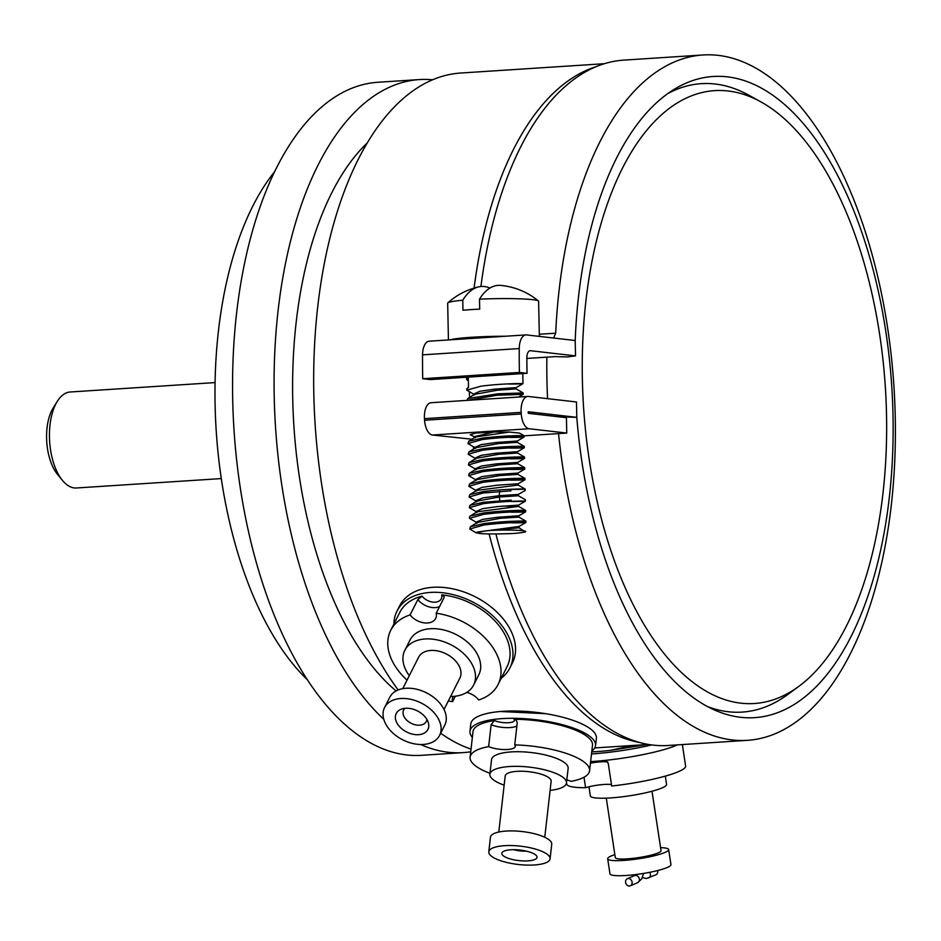 <?xml version="1.0" encoding="UTF-8"?>
<svg xmlns="http://www.w3.org/2000/svg" width="941" height="941" viewBox="0 0 941 941"><rect width="100%" height="100%" fill="white"/><g stroke="black" fill="none" stroke-linecap="round" stroke-linejoin="round"><path stroke-width="1.41" d="M519.408 372.436L422.721 378.717L430.355 379.588L527.042 373.306A417.78 205.726 -93.7 0 1 526.866 357.674A7.704 3.799 -93.7 0 1 530.183 350.711A7.704 3.799 -93.7 0 1 530.524 350.711L575.516 355.886L575.198 340.524L526.56 334.925A15.421 7.587 86.3 0 0 525.878 334.914A15.421 7.587 86.3 0 0 519.244 348.57A433.201 213.313 86.3 0 0 519.408 372.436L527.042 373.306M422.721 378.717A433.201 213.313 -93.7 0 1 422.544 354.851A15.421 7.587 -93.7 0 1 429.19 341.195L525.878 334.914M604.31 63.706L460.631 73.033A341.089 167.957 -93.7 0 0 317.74 306.648A341.089 167.957 86.3 0 0 398.161 689.965M440.682 733.239A341.089 167.957 86.3 0 0 471.018 749.13M473.347 446.869A341.089 167.957 86.3 0 0 473.594 448.998M474.711 458.149A341.089 167.957 86.3 0 0 474.829 459.043M489.12 533.994A341.089 167.957 86.3 0 0 639.786 742.52M469.359 391.962A341.089 167.957 86.3 0 0 469.559 397.431M500.447 711.502L545.839 713.701M450.174 339.83A45.474 3.517 -1.2 0 1 471.406 337.29A45.474 3.517 178.8 0 1 505.576 336.231M539.346 336.396L538.605 301.273A45.474 3.517 178.8 0 0 538.417 300.967A45.474 3.517 178.8 0 0 479.498 299.156L479.71 309.142A45.474 3.517 178.8 0 0 470.829 309.624A45.474 3.517 178.8 0 0 462.972 310.224L462.76 300.238A45.474 3.517 -1.2 0 0 447.845 302.861A45.474 3.517 -1.2 0 0 447.669 303.178L448.434 339.936M558.542 433.601A343.394 169.098 86.3 0 0 747.46 740.332A343.394 169.098 86.3 0 0 893.95 386.704A343.394 169.098 86.3 0 0 702.962 54.978A343.394 169.098 86.3 0 0 555.696 333.196L553.579 338.042M495.942 534.029A343.394 169.098 86.3 0 0 668.216 745.484L747.46 740.332M702.962 54.978L623.707 60.13A343.394 169.098 86.3 0 0 480.922 286.499M557.037 416.651L576.798 417.357A321.246 158.182 86.3 0 0 713.56 709.573A321.246 158.182 86.3 0 0 891.786 386.845A321.246 158.182 86.3 0 0 673.321 89.877A321.246 158.182 86.3 0 0 575.198 340.524M526.866 358.439L554.802 356.627L567.482 356.921L575.516 355.886M474.711 394.773L466.842 390.162L480.992 386.175C511.622 382.258 541.169 383.881 508.752 384.046M522.773 373.589L522.984 383.646L516.127 387.633L516.15 388.939L523.161 392.926L523.208 394.326L496.777 395.279L467.254 400.372M468.383 380.882L466.618 379.482L468.324 378.094L468.524 387.386L466.807 388.774L466.842 390.162M473.864 393.985L480.016 391.233L494.931 389.103L516.127 387.633M576.48 401.983L528.407 396.467A15.421 7.587 86.3 0 0 527.736 396.443A15.421 7.587 86.3 0 0 521.161 412.37A433.201 213.313 -93.7 0 0 521.267 413.969A15.421 7.587 86.3 0 0 529.16 428.743L566.753 433.06L566.435 417.698L528.266 413.311L528.195 411.77L576.798 417.357L576.48 401.983M547.58 398.666A323.739 159.417 -93.7 0 1 546.874 357.145M701.28 688.212A307.095 151.219 86.3 0 0 798.827 686.365A307.095 151.219 86.3 0 0 885.763 394.197A307.095 151.219 86.3 0 0 767.633 105.91A307.095 151.219 86.3 0 0 760.869 101.863A307.095 151.219 86.3 0 0 585.196 307.554A307.095 151.219 86.3 0 0 701.28 688.212M707.656 706.632A314.882 155.053 86.3 0 0 793.263 690.188M754.87 98.793A314.882 155.053 86.3 0 0 667.839 93.547M471.935 439.224L432.46 435.024A15.421 7.587 86.3 0 1 424.567 420.251A433.201 213.313 86.3 0 1 424.462 418.651A15.421 7.587 -93.7 0 1 431.037 402.724L527.736 396.443M524.078 435.836L566.753 433.06M474.97 447.316L481.11 444.634L496.025 442.505L517.244 441.035L524.09 437.059L524.055 435.648L519.585 433.095L509.21 432.06L494.013 432.013L476.193 432.978L470.229 434.671L475.605 437.494M595.9 66.74A341.089 167.957 86.3 0 0 474.088 288.087M396.102 690.941A299.85 147.655 86.3 0 1 296.18 322.257A299.85 147.655 -93.7 0 1 367.131 143.091M383.775 719.277A337.231 166.063 86.3 0 1 278.101 310.554A337.231 166.063 -93.7 0 1 419.38 79.573A337.231 166.063 -93.7 0 1 432.589 79.785M420.686 744.507A337.231 166.063 86.3 0 0 463.078 752.624A337.231 166.063 86.3 0 0 470.723 751.765M463.078 752.624L421.568 755.317A337.231 166.063 86.3 0 1 236.591 313.247A337.231 166.063 -93.7 0 1 377.87 82.267L419.38 79.573M307.578 679.955A288.981 142.303 86.3 0 1 218.43 331.044A288.981 142.303 -93.7 0 1 274.572 171.744M62.482 480.439L57.519 474.393A40.392 19.89 86.3 0 1 47.05 427.79A40.392 19.89 -93.7 0 1 53.202 407.924L57.342 401.278A48.097 23.69 -93.7 0 0 50.014 424.932A48.097 23.69 86.3 0 0 62.482 480.439A48.097 23.69 86.3 0 0 76.397 487.991L221.311 478.581M57.342 401.278A48.097 23.69 -93.7 0 1 70.163 391.997L215.077 382.587M475.217 459.243L475.193 457.938L481.333 455.315L496.248 453.186L517.468 451.715L524.313 447.74L524.29 446.34L517.279 442.341L517.244 441.035M474.77 437.883L474.746 436.577L494.013 432.013M476.052 458.855L468.183 454.244L482.333 450.257C512.963 446.328 542.51 447.951 510.093 448.128M475.828 448.175L467.959 443.564L482.11 439.576C512.739 435.659 542.287 437.271 509.869 437.447M510.281 457.42C542.71 457.244 513.151 455.632 482.533 459.549L469.089 462.643L475.923 458.361L499.059 454.232L517.491 453.021L517.468 451.715M475.64 447.716L498.859 443.54L517.268 442.341M468.642 441.27L475.476 437L509.21 432.06M509.834 436.059C542.263 435.895 512.704 434.272 482.086 438.188L468.653 441.27L467.959 443.564M510.057 446.74C542.486 446.575 512.927 444.952 482.31 448.869L468.865 451.962L468.183 454.244M475.428 468.689L481.521 466.007L496.425 463.878L517.691 462.396L524.549 458.408L524.502 457.008L517.491 453.021M469.089 462.643L468.406 464.925L482.557 460.937C513.186 457.008 542.734 458.632 510.316 458.808M476.722 490.896L468.853 486.285L483.004 482.298C513.633 478.369 543.18 479.992 510.763 480.157M510.728 478.781C543.157 478.604 513.598 476.993 482.98 480.91L469.535 483.992L476.369 479.722L499.565 475.581L517.938 474.382L524.949 478.369L524.984 479.781L518.138 483.756L518.162 485.062L525.172 489.049L525.219 490.449L518.362 494.437L518.373 495.742L499.2 497.013L499.165 495.707L518.362 494.437M476.499 480.216L468.63 475.605L482.78 471.617C513.41 467.689 542.957 469.312 510.54 469.488M510.504 468.1C542.933 467.924 513.374 466.313 482.757 470.229L469.312 473.311L476.146 469.041L499.318 464.901L517.715 463.701L524.725 467.689L524.772 469.089L517.915 473.076L517.938 474.382M476.275 469.535L468.406 464.925M475.875 490.085L482.039 487.356L496.942 485.227L518.138 483.756M475.664 479.428L481.768 476.675L496.683 474.546L517.915 473.076M476.946 501.577L469.077 496.966L483.227 492.978L510.987 490.837M518.585 505.105L525.431 501.141L525.407 499.742L518.385 495.742M511.175 500.142L483.427 502.271L469.982 505.352L469.3 507.646L483.451 503.658C514.08 499.73 543.627 501.353 511.21 501.518M510.951 489.461C543.38 489.285 513.821 487.661 483.204 491.59L469.759 494.672L476.593 490.402L518.162 485.062M517.715 463.701L517.679 462.396M469.312 473.311L468.63 475.605M469.535 483.992L468.853 486.285M469.759 494.672L469.077 496.966M477.146 522.526L500.424 518.303L518.832 517.091L525.854 521.091L525.89 522.478L519.032 526.466L477.063 532.112C475.111 533.9 486.72 534.382 511.88 533.559A28.136 2.176 178.8 0 0 525.29 531.9L519.056 527.783L485.438 530.9L476.228 532.888L469.747 529.007L483.897 525.019C514.527 521.091 544.074 522.714 511.657 522.878M525.29 531.9C529.583 529.936 498.73 529.465 485.438 530.9M518.832 517.091L518.797 515.786L497.613 517.268L482.698 519.397L476.534 522.008L476.569 523.314M476.899 511.845L518.609 506.423L502.706 506.093M476.675 501.177L499.2 497.013L499.918 500.612M518.573 505.117L518.609 506.423L525.631 510.41L525.666 511.81L518.809 515.786M511.398 510.822C543.827 510.645 514.268 509.022 483.65 512.951L470.194 516.044L469.488 516.938L469.524 518.326L483.674 514.339C514.304 510.41 543.851 512.033 511.434 512.198M511.622 521.502C544.051 521.326 514.492 519.703 483.874 523.631L470.418 526.725L469.747 529.007M477.393 522.937L469.524 518.326M477.169 512.257L469.3 507.646M476.322 511.445L482.439 508.716L497.354 506.587L518.585 505.117M476.122 501.976L476.087 500.659L482.945 497.895L499.165 495.707L499.73 491.32M467.054 400.384L467.736 398.561L497.871 393.809L523.161 392.926M474.429 394.385L497.73 390.15L516.15 388.939M479.498 299.156A68.787 33.876 -93.7 0 1 500.835 285.417A69.458 69.458 0 0 1 538.417 300.967M489.908 288.052A68.787 33.876 86.3 0 0 478.746 286.852A68.787 33.876 86.3 0 0 462.76 300.238M595.559 745.554A63.212 18.902 6.5 0 0 565.517 725.558A63.212 18.902 6.5 0 0 502.188 718.618A63.212 18.902 -173.5 0 0 469.959 731.239L470.794 723.935A63.212 18.902 -173.5 0 1 503.012 711.302A63.212 18.902 6.5 0 1 566.341 718.254A63.212 18.902 6.5 0 1 596.394 738.25L595.559 745.554A63.212 18.902 6.5 0 1 591.83 751M469.959 731.239A63.212 18.902 -173.5 0 0 472.358 737.391M470.112 757.164L473.017 731.592A60.118 17.985 6.5 0 1 494.401 720.547L491.131 724.676L488.638 746.601A60.118 17.985 -173.5 0 0 470.112 757.164A60.118 17.985 -173.5 0 0 489.99 773.326M488.638 746.601A15.421 4.611 -173.5 0 0 505.27 749.577A15.421 4.611 -173.5 0 0 515.327 746.425A15.421 4.611 -173.5 0 0 514.727 744.907L517.232 722.982L516.444 720.383L513.974 719.277A60.118 17.985 6.5 0 1 592.501 745.201L589.584 770.785A60.118 17.985 6.5 0 1 571.058 781.348A15.421 4.611 -173.5 0 0 566.823 779.913M514.727 744.907A60.118 17.985 6.5 0 1 589.584 770.785M566.47 782.959A38.546 11.527 6.5 0 0 548.156 770.761A38.546 11.527 6.5 0 0 509.54 766.527A38.546 11.527 -173.5 0 0 489.885 774.231L491.555 759.61A38.546 11.527 6.5 0 1 511.198 751.918A38.546 11.527 6.5 0 1 549.815 756.152A38.546 11.527 6.5 0 1 568.141 768.338L566.47 782.959A38.546 11.527 6.5 0 1 550.109 790.369M489.885 774.231A38.546 11.527 -173.5 0 0 504.153 785.135M544.768 837.267L551.155 781.206A23.125 6.916 6.5 0 0 540.158 773.89A23.125 6.916 6.5 0 0 516.997 771.349A23.125 6.916 -173.5 0 0 505.199 775.972L498.812 832.032M506.187 831.056A30.83 9.222 -173.5 0 0 490.461 837.219L488.802 851.84A30.83 9.222 -173.5 0 0 503.459 861.591A30.83 9.222 -173.5 0 0 534.347 864.979A30.83 9.222 6.5 0 0 550.073 858.815L551.732 844.195A30.83 9.222 6.5 0 0 537.076 834.444A30.83 9.222 6.5 0 0 506.187 831.056M550.073 858.815A30.83 9.222 6.5 0 0 535.417 849.064A30.83 9.222 6.5 0 0 504.517 845.677A30.83 9.222 -173.5 0 0 488.802 851.84M510.857 849.782A17.726 5.305 -173.5 0 0 502.223 852.393A17.726 5.305 -173.5 0 0 508.916 858.521A17.726 5.305 -173.5 0 0 528.007 860.874A17.726 5.305 -173.5 0 0 536.864 856.345A17.726 5.305 -173.5 0 0 510.857 849.782M513.81 849.688A12.715 3.799 -173.5 0 0 526.184 851.099M509.869 667.992A63.212 42.204 26.8 0 0 493.99 616.884A63.212 42.204 26.8 0 0 430.378 592.418A63.212 42.204 -153.2 0 0 397.02 611.038L399.607 605.91A63.212 42.204 -153.2 0 1 432.966 587.29A63.212 42.204 26.8 0 1 496.577 611.768A63.212 42.204 26.8 0 1 512.457 662.864L509.869 667.992A63.212 42.204 26.8 0 1 501.247 678.226M397.02 611.038A63.212 42.204 -153.2 0 0 393.903 624.048M390.715 630.352L399.772 612.426A60.118 40.145 26.8 0 1 422.109 596.147L417.863 599.546L410.1 614.908A60.118 40.145 -153.2 0 0 390.715 630.352A60.118 40.145 -153.2 0 0 407.053 680.108M410.1 614.908A15.421 10.292 -153.2 0 0 424.05 622.848A15.421 10.292 -153.2 0 0 435.659 618.437A15.421 10.292 -153.2 0 0 436.201 613.214L443.964 597.853L444.14 596.582L441.682 594.877A60.118 40.145 26.8 0 1 495.742 621.801A60.118 40.145 26.8 0 1 507.117 666.604L498.071 684.53A60.118 40.145 26.8 0 1 478.687 699.975A15.421 10.292 -153.2 0 0 466.736 692.423M436.201 613.214A60.118 40.145 26.8 0 1 498.071 684.53M448.339 700.939A60.118 40.145 -153.2 0 0 452.586 701.668L455.338 696.211M453.15 696.411A15.421 10.292 -153.2 0 0 453.139 696.446A15.421 10.292 -153.2 0 0 452.586 701.668M473.629 685.048A38.546 25.736 26.8 0 0 463.948 653.889A38.546 25.736 26.8 0 0 425.156 638.974A38.546 25.736 -153.2 0 0 404.818 650.325L409.994 640.08A38.546 25.736 26.8 0 1 430.331 628.729A38.546 25.736 26.8 0 1 469.124 643.644A38.546 25.736 26.8 0 1 478.804 674.803L473.629 685.048A38.546 25.736 26.8 0 1 453.291 696.399A38.546 25.736 -153.2 0 1 450.598 696.481M404.818 650.325A38.546 25.736 -153.2 0 0 409.3 675.65M444.023 709.49L459.867 678.108A23.125 15.444 26.8 0 0 454.056 659.406A23.125 15.444 26.8 0 0 430.79 650.454A23.125 15.444 -153.2 0 0 418.58 657.265L402.736 688.659M405.994 688.259A30.83 20.584 -153.2 0 0 389.727 697.34L384.551 707.585A30.83 20.584 -153.2 0 0 392.303 732.51A30.83 20.584 -153.2 0 0 423.332 744.449A30.83 20.584 26.8 0 0 439.6 735.368L444.775 725.123A30.83 20.584 26.8 0 0 437.024 700.198A30.83 20.584 26.8 0 0 405.994 688.259M439.6 735.368A30.83 20.584 26.8 0 0 431.86 710.443A30.83 20.584 26.8 0 0 400.831 698.504A30.83 20.584 -153.2 0 0 384.551 707.585M405.606 708.267A17.726 11.833 -153.2 0 0 401.301 709.173A17.726 11.833 -153.2 0 0 397.831 724.464A17.726 11.833 -153.2 0 0 418.545 734.686A17.726 11.833 -153.2 0 0 428.378 722.841A17.726 11.833 -153.2 0 0 405.606 708.267M404.877 708.326A12.715 8.493 -153.2 0 0 403.63 709.973A12.715 8.493 -153.2 0 0 406.83 720.265A12.715 8.493 -153.2 0 0 419.627 725.182A12.715 8.493 26.8 0 0 426.344 721.441A12.715 8.493 26.8 0 0 426.932 719.453M632.081 745.507L611.027 750.283L646.632 744.566M591.501 753.953A63.212 9.457 -8.6 0 0 651.701 744.919M611.027 750.283A51.649 7.728 -8.6 0 1 596.594 751.624A51.649 7.728 171.4 0 1 591.736 751.883M590.63 761.61A63.212 9.457 171.4 0 0 592.277 761.504A63.212 9.457 -8.6 0 0 677.614 744.872M605.863 760.328L608.251 763.41L611.685 786.017A60.118 8.998 -8.6 0 0 685.613 766.033L682.354 744.566M583.996 777.242L585.584 787.711A60.118 8.998 171.4 0 1 566.729 784.065L566.506 782.641M585.584 787.711A15.421 2.305 171.4 0 1 600.076 784.829A15.421 2.305 171.4 0 1 611.485 784.688M588.96 786.77L590.348 795.898A38.546 5.764 171.4 0 0 610.227 797.944A38.546 5.764 -8.6 0 0 666.557 784.335L665.311 776.09M652.007 791.216L661.029 850.699A23.125 3.458 -8.6 0 1 627.235 858.862A23.125 3.458 171.4 0 1 615.308 857.639L606.286 798.144M607.686 858.792L609.98 873.86A30.83 4.611 171.4 0 0 625.871 875.495A30.83 4.611 -8.6 0 0 670.945 864.614L668.651 849.547A30.83 4.611 -8.6 0 1 623.589 860.427A30.83 4.611 171.4 0 1 607.686 858.792A30.83 4.611 171.4 0 1 614.849 854.616M668.651 849.547A30.83 4.611 -8.6 0 0 660.582 847.676M642.374 877.541L646.349 878.506L655.877 874.836A3.858 3.305 -113.2 0 0 657.594 870.554M628.27 878.482A3.858 3.305 66.8 0 1 629.411 886.022A3.858 3.305 66.8 0 1 628.27 878.482M539.299 334.255L555.696 333.196M529.854 350.758L530.524 350.711M424.462 418.651L521.161 412.37M424.567 420.251L521.267 413.969M432.46 435.024L529.16 428.743M422.544 354.851L519.244 348.57M513.974 719.277A11.563 3.458 6.5 0 1 508.516 722.712A11.563 3.458 6.5 0 1 494.401 720.547M516.903 725.84A15.421 4.611 6.5 0 1 491.131 724.676M441.682 594.877A11.563 7.716 26.8 0 1 435.165 602.181A11.563 7.716 26.8 0 1 422.109 596.147M439.529 606.616A15.421 10.292 26.8 0 1 417.863 599.546M607.757 761.998A15.421 2.305 -8.6 0 0 590.454 763.139M627.318 878.706L634.61 875.577A3.858 3.305 66.8 0 1 637.657 882.658L641.656 878.953L643.609 873.413M648.584 877.965A3.858 3.305 -113.2 0 0 649.655 872.319M594.747 747.93L648.514 744.449M466.571 377.235L466.618 379.482M523.196 394.338L518.538 397.043M798.827 686.365L787.735 694.529M760.869 101.863L748.824 95.206M475.005 448.563L474.97 447.257M468.853 451.962L475.687 447.693M477.263 522.443L470.418 526.725M477.04 511.763L470.194 516.044M476.816 501.082L469.982 505.364M519.032 526.466L519.056 527.772M476.322 511.339L476.346 512.645M475.875 489.967L475.899 491.273M475.652 479.298L475.687 480.604M475.417 468.63L475.452 469.935M474.582 394.291L467.748 398.572M468.512 387.269L467.724 387.763M473.864 393.856L473.899 395.161M478.746 286.852A69.458 69.458 0 0 0 447.845 302.861M634.563 875.601L635.246 874.612M630.364 885.787L637.657 882.658"/></g></svg>
